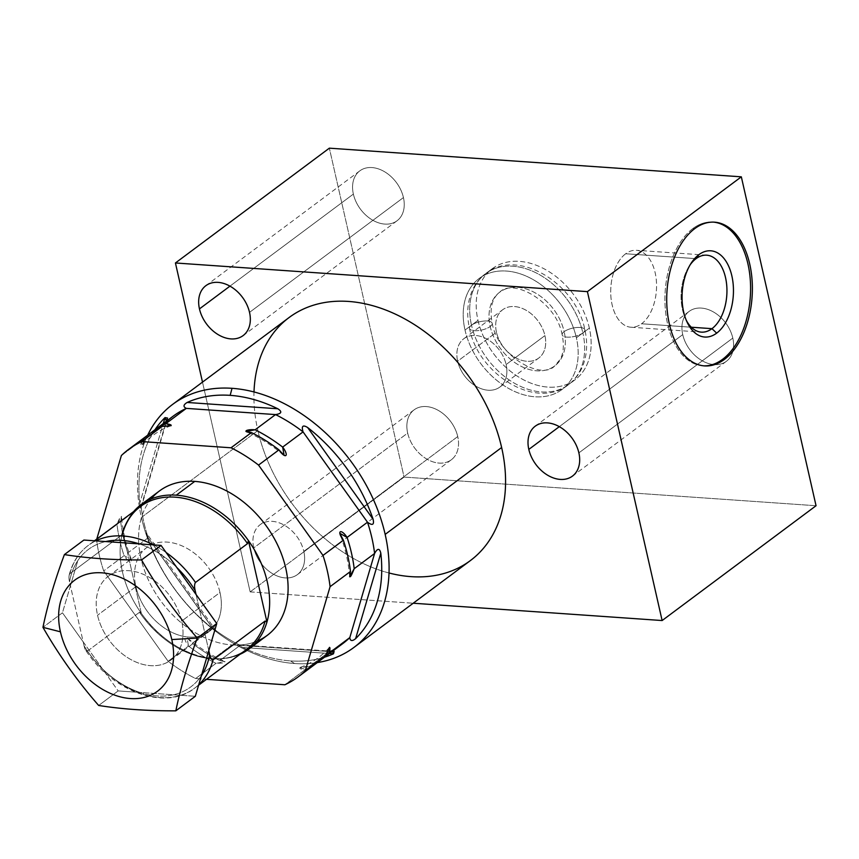 <?xml version="1.0" encoding="UTF-8"?>
<svg xmlns="http://www.w3.org/2000/svg" width="859" height="859" viewBox="0 0 859 859"><rect width="100%" height="100%" fill="white"/><g stroke="black" fill="none" stroke-linecap="round" stroke-linejoin="round"><path stroke-width="0.64" stroke-dasharray="4.29 3.22" d="M140.951 508.378L141.101 506.477C141.037 509.709 140.608 508.582 139.824 503.084L163.264 423.551L139.824 503.084A146.288 105.056 53.3 0 1 154.931 429.768A146.288 105.056 -126.7 0 0 139.824 503.084C140.608 508.582 141.037 509.709 141.101 506.477L120.7 521.692C122.021 513.886 120.786 514.809 116.985 524.462L121.495 516.334L120.7 521.692A141.853 101.867 -126.7 0 0 127.798 552.938L148.199 537.723A141.853 101.867 53.3 0 1 141.101 506.477L120.7 521.692A141.853 101.867 -126.7 0 0 127.798 552.938L131.277 559.499L124.093 555.709A141.853 101.867 53.3 0 1 116.985 524.462L96.584 539.677A141.853 101.867 -126.7 0 0 103.692 570.924L124.093 555.709A141.853 101.867 53.3 0 1 116.985 524.462L96.584 539.677A141.853 101.867 -126.7 0 0 103.692 570.924L168.117 661.269A141.853 101.867 -126.7 0 0 195.648 678.556L206.493 679.308L195.648 678.556L216.038 663.341A141.853 101.867 53.3 0 1 188.518 646.054L168.117 661.269A141.853 101.867 -126.7 0 0 195.648 678.556L216.038 663.341A141.853 101.867 53.3 0 1 188.518 646.054L187.037 637.775L192.233 643.284A141.853 101.867 -126.7 0 0 219.754 660.571L240.155 645.356A141.853 101.867 53.3 0 1 212.635 628.069L192.233 643.284A141.853 101.867 -126.7 0 0 219.754 660.571L225.112 661.698L216.038 663.341C226.679 663.008 227.914 662.085 219.754 660.571L240.155 645.356L238.158 644.744M257.109 641.125A90.098 64.704 53.3 0 1 231.919 644.948A90.098 64.704 53.3 0 1 152.354 587.739A90.098 64.704 53.3 0 1 151.098 498.993M141.778 440.323C138.9 449.611 143.41 445.52 145.493 437.553L165.894 422.338L145.493 437.553A141.853 101.867 -126.7 0 1 150.797 432.893A141.853 101.867 -126.7 0 0 145.493 437.553L141.875 445.606L141.778 440.323L121.377 455.538L141.778 440.323A141.853 101.867 53.3 0 1 148.929 434.246M147.523 536.95L213 628.745A146.288 105.056 53.3 0 1 147.523 536.95C145.858 531.71 146.084 531.968 148.199 537.723C146.084 531.968 145.858 531.71 147.523 536.95L213 628.745C217.359 632.02 217.23 631.794 212.635 628.069L148.199 537.723C146.084 531.968 145.858 531.71 147.523 536.95A146.288 105.056 -126.7 0 0 213 628.745C217.359 632.02 217.23 631.794 212.635 628.069L148.199 537.723A141.853 101.867 -126.7 0 1 141.101 506.477L165.894 422.338A141.853 101.867 53.3 0 1 173.035 416.261M310.69 666.777A141.853 101.867 53.3 0 1 305.267 669.548L300.092 667.464L308.982 666.777A141.853 101.867 -126.7 0 0 320.386 660.249A141.853 101.867 -126.7 0 1 308.982 666.777L329.384 651.562L308.982 666.777C300.124 665.972 295.614 669.032 305.267 669.548L284.866 684.763L305.267 669.548A141.853 101.867 53.3 0 0 318.549 661.666M342.655 643.681A141.853 101.867 53.3 0 1 329.384 651.562L240.155 645.356C236.901 644.164 237.793 644.873 242.818 647.482L329.48 653.516L242.818 647.482A146.288 105.056 -126.7 0 0 290.482 660.904A146.288 105.056 53.3 0 1 242.818 647.482C237.793 644.873 236.901 644.164 240.155 645.356L329.384 651.562A141.853 101.867 -126.7 0 0 334.795 648.792M332.369 651.358L329.384 651.562L332.369 651.358M389.03 572.985A151.603 108.868 53.3 0 1 257.872 430.563L141.402 517.44A151.603 108.868 -126.7 0 0 294.551 663.513L290.482 660.904A146.288 105.056 -126.7 0 0 324.562 657.178A146.288 105.056 53.3 0 1 290.482 660.904L294.551 663.513A151.603 108.868 53.3 0 1 141.402 517.44A151.603 108.868 53.3 0 1 147.684 435.18A151.603 108.868 -126.7 0 0 141.402 517.44L257.872 430.563A151.603 108.868 53.3 0 1 289.118 317.519M213 628.745C217.359 632.02 217.23 631.794 212.635 628.069A141.853 101.867 -126.7 0 0 240.155 645.356M250.152 591.883L413.2 603.222L250.152 591.883L202.499 382.126L250.152 591.883L404.074 477.078L329.351 148.167L404.074 477.078L250.152 591.883M470.399 560.573A151.603 108.868 53.3 0 1 347.691 555.086A151.603 108.868 53.3 0 1 257.872 430.563A151.603 108.868 53.3 0 1 254.006 391.972M253.749 547.892A31.139 22.366 53.3 0 1 272.367 521.37A31.139 22.366 53.3 0 1 303.818 551.371A31.139 22.366 53.3 0 1 285.209 577.892A31.139 22.366 53.3 0 1 253.749 547.892L407.671 433.086A31.139 22.366 -126.7 0 0 439.121 463.087A31.139 22.366 -126.7 0 0 457.74 436.565A31.139 22.366 -126.7 0 0 426.279 406.565A31.139 22.366 -126.7 0 0 407.671 433.086A31.139 22.366 53.3 0 1 414.092 409.861A31.139 22.366 53.3 0 1 439.293 410.989A31.139 22.366 53.3 0 1 457.74 436.565L303.818 551.371A31.139 22.366 -126.7 0 0 285.371 525.794A31.139 22.366 -126.7 0 0 260.17 524.666A31.139 22.366 -126.7 0 0 253.749 547.892A31.139 22.366 -126.7 0 0 272.196 573.468A31.139 22.366 -126.7 0 0 297.407 574.596A31.139 22.366 -126.7 0 0 303.818 551.371L457.74 436.565A31.139 22.366 53.3 0 1 451.319 459.79A31.139 22.366 53.3 0 1 426.118 458.663A31.139 22.366 53.3 0 1 407.671 433.086L253.749 547.892M816.05 505.736L404.074 477.078L816.05 505.736M403.44 197.57A31.139 22.366 -126.7 0 0 371.99 167.569A31.139 22.366 -126.7 0 0 353.371 194.091A31.139 22.366 -126.7 0 0 384.832 224.092A31.139 22.366 -126.7 0 0 403.44 197.57L249.529 312.375L403.44 197.57A31.139 22.366 53.3 0 1 397.03 220.795A31.139 22.366 53.3 0 1 371.818 219.668A31.139 22.366 53.3 0 1 353.371 194.091A31.139 22.366 53.3 0 1 359.792 170.877A31.139 22.366 53.3 0 1 384.993 171.993A31.139 22.366 53.3 0 1 403.44 197.57M732.802 338.081A31.139 22.366 -126.7 0 0 701.341 308.08A31.139 22.366 -126.7 0 0 682.733 334.602A31.139 22.366 -126.7 0 0 714.183 364.603A31.139 22.366 -126.7 0 0 732.802 338.081L578.88 452.886L732.802 338.081A31.139 22.366 53.3 0 1 726.381 361.306A31.139 22.366 53.3 0 1 701.18 360.179A31.139 22.366 53.3 0 1 682.733 334.602A31.139 22.366 53.3 0 1 689.154 311.387A31.139 22.366 53.3 0 1 714.355 312.504A31.139 22.366 53.3 0 1 732.802 338.081M477.991 320.364A69.268 49.736 -126.7 0 0 547.956 387.098A69.268 49.736 -126.7 0 0 589.36 328.106A69.268 49.736 -126.7 0 0 519.394 261.372A69.268 49.736 -126.7 0 0 477.991 320.364L465.009 330.049A69.268 49.736 -126.7 0 0 506.048 386.937A69.268 49.736 -126.7 0 0 562.108 389.438A69.268 49.736 -126.7 0 0 576.378 337.791L589.36 328.106A69.268 49.736 53.3 0 1 575.09 379.753A69.268 49.736 53.3 0 1 519.029 377.251A69.268 49.736 53.3 0 1 477.991 320.364A69.268 49.736 53.3 0 1 492.261 268.717A69.268 49.736 53.3 0 1 548.321 271.219A69.268 49.736 53.3 0 1 589.36 328.106L576.378 337.791A69.268 49.736 -126.7 0 0 535.34 280.904A69.268 49.736 -126.7 0 0 479.279 278.391A69.268 49.736 -126.7 0 0 465.009 330.049L471.505 325.207A69.268 49.736 53.3 0 1 485.775 273.549A69.268 49.736 53.3 0 1 541.836 276.061A69.268 49.736 53.3 0 1 582.864 332.948A69.268 49.736 -126.7 0 0 541.836 276.061A69.268 49.736 -126.7 0 0 485.775 273.549A69.268 49.736 -126.7 0 0 471.505 325.207L477.991 320.364M703.65 365.827A72.038 42.649 -86 0 1 702.759 365.784A72.038 42.649 -86 0 1 665.22 307.812A72.038 42.649 -86 0 1 692.902 228.537L694.684 228.666L692.902 228.537A72.038 42.649 -86 0 1 712.755 222.052A72.038 42.649 -86 0 1 713.646 222.137A72.038 42.649 94 0 0 692.902 228.537A72.038 42.649 94 0 0 665.274 308.542A72.038 42.649 94 0 0 703.65 365.827M686.223 320.149A38.569 22.839 -86 0 1 685.471 318.592A38.569 22.839 -86 0 1 689.101 266.397A38.569 22.839 -86 0 1 690.056 264.959A38.569 22.839 94 0 0 686.223 320.149M691.302 327.225L641.587 323.768A38.569 22.839 -86 0 1 630.957 327.236A38.569 22.839 -86 0 1 610.856 296.194A38.569 22.839 -86 0 1 625.685 253.759L696.069 258.656L625.685 253.759A38.569 22.839 -86 0 1 636.304 250.291A38.569 22.839 -86 0 1 656.405 281.322A38.569 22.839 -86 0 1 641.587 323.768L691.302 327.225M625.685 253.759A38.569 22.839 94 0 0 612.123 304.805A38.569 22.839 94 0 0 641.587 323.768A38.569 22.839 94 0 0 655.149 272.711A38.569 22.839 94 0 0 625.685 253.759M229.954 286.144L353.371 194.091L229.954 286.144M559.316 426.655L682.733 334.602L559.316 426.655M471.505 325.207A69.268 49.736 53.3 0 1 485.775 273.549A69.268 49.736 53.3 0 1 541.836 276.061A69.268 49.736 53.3 0 1 582.864 332.948A11.639 4.252 167.2 0 1 570.569 337.072A11.639 4.252 167.2 0 1 562.162 334.87A11.639 4.252 167.2 0 1 564.159 331.649A45.989 33.029 -126.7 0 0 536.907 293.875A45.989 33.029 -126.7 0 0 499.691 292.21A45.989 33.029 -126.7 0 0 490.21 326.506A11.639 4.252 167.2 0 1 477.905 330.629A11.639 4.252 167.2 0 1 469.508 328.428A11.639 4.252 167.2 0 1 471.505 325.207A11.639 4.252 -12.8 0 0 469.508 328.428A11.639 4.252 -12.8 0 0 477.905 330.629A11.639 4.252 -12.8 0 0 490.21 326.506A45.989 33.029 -126.7 0 0 517.462 364.28A45.989 33.029 -126.7 0 0 554.678 365.945A45.989 33.029 -126.7 0 0 564.159 331.649A11.639 4.252 -12.8 0 0 562.162 334.87A11.639 4.252 -12.8 0 0 570.569 337.072A11.639 4.252 -12.8 0 0 582.864 332.948A69.268 49.736 53.3 0 1 568.594 384.596A69.268 49.736 53.3 0 1 512.533 382.094A69.268 49.736 53.3 0 1 471.505 325.207A69.268 49.736 -126.7 0 0 512.533 382.094A69.268 49.736 -126.7 0 0 568.594 384.596A69.268 49.736 -126.7 0 0 582.864 332.948A11.639 4.252 -12.8 0 0 584.861 329.716A11.639 4.252 -12.8 0 0 576.464 327.526A11.639 4.252 -12.8 0 0 564.159 331.649A45.989 33.029 53.3 0 1 554.678 365.945A45.989 33.029 53.3 0 1 517.462 364.28A45.989 33.029 53.3 0 1 490.21 326.506A11.639 4.252 -12.8 0 0 492.207 323.274A11.639 4.252 -12.8 0 0 483.8 321.073A11.639 4.252 -12.8 0 0 471.505 325.207A11.639 4.252 167.2 0 1 483.8 321.073A11.639 4.252 167.2 0 1 492.207 323.274A11.639 4.252 167.2 0 1 490.21 326.506A45.989 33.029 53.3 0 1 499.691 292.21A45.989 33.029 53.3 0 1 536.907 293.875A45.989 33.029 53.3 0 1 564.159 331.649A11.639 4.252 167.2 0 1 576.464 327.526A11.639 4.252 167.2 0 1 584.861 329.716A11.639 4.252 167.2 0 1 582.864 332.948A69.268 49.736 -126.7 0 0 541.836 276.061A69.268 49.736 -126.7 0 0 485.775 273.549A69.268 49.736 -126.7 0 0 471.505 325.207M576.378 337.791A69.268 49.736 -126.7 0 0 506.413 271.047A69.268 49.736 -126.7 0 0 465.009 330.049A69.268 49.736 -126.7 0 0 534.974 396.783A69.268 49.736 -126.7 0 0 576.378 337.791M544.928 335.601A30.14 21.647 53.3 0 1 526.911 361.274A30.14 21.647 53.3 0 1 496.459 332.229A30.14 21.647 53.3 0 1 514.477 306.556A30.14 21.647 53.3 0 1 544.928 335.601A30.14 21.647 53.3 0 1 538.711 358.085A30.14 21.647 53.3 0 1 514.316 356.99A30.14 21.647 53.3 0 1 496.459 332.229L457.643 361.177A30.14 21.647 -126.7 0 0 475.51 385.938A30.14 21.647 -126.7 0 0 499.906 387.033A30.14 21.647 -126.7 0 0 506.112 364.549L544.928 335.601L506.112 364.549A30.14 21.647 53.3 0 1 488.095 390.222A30.14 21.647 53.3 0 1 457.643 361.177A30.14 21.647 53.3 0 1 475.671 335.504A30.14 21.647 53.3 0 1 506.112 364.549A30.14 21.647 -126.7 0 0 488.256 339.788A30.14 21.647 -126.7 0 0 463.86 338.704A30.14 21.647 -126.7 0 0 457.643 361.177L496.459 332.229A30.14 21.647 53.3 0 1 502.665 309.755A30.14 21.647 53.3 0 1 527.072 310.84A30.14 21.647 53.3 0 1 544.928 335.601M294.551 663.513A151.603 108.868 -126.7 0 0 317.304 662.59A151.603 108.868 53.3 0 1 294.551 663.513M141.101 506.477L165.894 422.338M148.199 537.723L127.798 552.938C134.434 561.518 130.912 565.673 124.093 555.709L103.692 570.924L168.117 661.269L188.518 646.054C181.646 636.938 185.684 633.663 192.233 643.284L212.635 628.069M267.203 635.392A90.098 64.704 53.3 0 1 231.919 644.948L213.451 658.713A90.098 64.704 -126.7 0 0 240.048 654.29A90.098 64.704 -126.7 0 1 213.451 658.713L231.919 644.948A90.098 64.704 53.3 0 1 148.725 580.663A90.098 64.704 53.3 0 1 159.463 490.951M69.3 574.585L69.858 573.715A89.003 63.92 53.3 0 1 88.241 545.433A89.003 63.92 53.3 0 1 95.768 540.869A89.003 63.92 -126.7 0 0 88.241 545.433A89.003 63.92 -126.7 0 0 69.858 573.715C68.763 575.358 68.656 578.064 69.536 581.854L70.427 585.741L69.536 581.854A85.696 61.537 -126.7 0 1 77.825 560.616L70.427 585.741L83.173 641.845L102.414 668.828A85.696 61.537 -126.7 0 1 84.053 645.743L86.018 650.639L87.435 651.111A89.003 63.92 -126.7 0 0 194.671 688.134A89.003 63.92 -126.7 0 0 198.73 684.72A89.003 63.92 53.3 0 1 194.671 688.134A89.003 63.92 53.3 0 1 87.435 651.111L139.48 612.295A89.003 63.92 53.3 0 0 246.716 649.307A89.003 63.92 53.3 0 1 139.48 612.295L141.316 613.294A90.098 64.704 53.3 0 1 122.816 531.85A90.098 64.704 -126.7 0 1 133.617 511.599A90.098 64.704 -126.7 0 0 122.816 531.85L121.903 534.899L69.858 573.715C68.763 575.358 68.656 578.064 69.536 581.854A85.696 61.537 53.3 0 1 77.825 560.616A85.696 61.537 53.3 0 1 105.711 541.557A85.696 61.537 -126.7 0 0 77.825 560.616L62.449 612.8L83.173 641.845L70.427 585.741L62.449 612.8L42.95 627.338L62.449 612.8L118.166 690.915L139.985 692.44A85.696 61.537 53.3 0 1 102.414 668.828A85.696 61.537 53.3 0 1 84.053 645.743L83.173 641.845L84.053 645.743C84.901 649.576 86.029 651.369 87.435 651.111L139.48 612.295L141.316 613.294L122.816 531.85L121.903 534.899A89.003 63.92 53.3 0 1 140.285 506.617M208.791 650.585L196.045 594.482L208.791 650.585M97.55 615.237A52.313 37.56 -126.7 0 0 150.389 665.639A52.313 37.56 -126.7 0 0 181.657 621.089A52.313 37.56 -126.7 0 0 128.818 570.687A52.313 37.56 -126.7 0 0 97.55 615.237A52.313 37.56 -126.7 0 0 128.539 658.209A52.313 37.56 -126.7 0 0 170.887 660.099A52.313 37.56 -126.7 0 0 181.657 621.089L219.99 592.495A52.313 37.56 53.3 0 1 209.209 631.505A52.313 37.56 53.3 0 1 166.871 629.615A52.313 37.56 53.3 0 1 135.883 586.654L97.55 615.237L135.883 586.654A52.313 37.56 53.3 0 1 146.664 547.645A52.313 37.56 53.3 0 1 189.001 549.535A52.313 37.56 53.3 0 1 219.99 592.495L181.657 621.089A52.313 37.56 -126.7 0 0 150.669 578.128A52.313 37.56 -126.7 0 0 108.331 576.239A52.313 37.56 -126.7 0 0 97.55 615.237M173.507 694.77L195.326 696.284L173.507 694.77A85.696 61.537 53.3 0 1 139.985 692.44L173.507 694.77A85.696 61.537 -126.7 0 0 201.393 675.711A85.696 61.537 53.3 0 1 173.507 694.77A85.696 61.537 -126.7 0 1 139.985 692.44L173.507 694.77M139.222 543.887A85.696 61.537 53.3 0 1 176.804 567.498A85.696 61.537 -126.7 0 0 139.222 543.887M219.99 592.495A52.313 37.56 -126.7 0 0 167.151 542.093A52.313 37.56 -126.7 0 0 135.883 586.654A52.313 37.56 -126.7 0 0 188.722 637.056A52.313 37.56 -126.7 0 0 219.99 592.495M102.414 668.828A85.696 61.537 -126.7 0 0 139.985 692.44L118.166 690.915L98.667 705.464L118.166 690.915L102.414 668.828M246.716 649.307C220.688 670.696 168.804 653.828 141.166 613.079L141.316 613.294A90.098 64.704 -126.7 0 0 213.451 658.713A90.098 64.704 -126.7 0 1 141.316 613.294A90.098 64.704 -126.7 0 1 122.816 531.85L141.316 613.294M166.088 552.477A89.003 63.92 -126.7 0 0 153.557 544.885A89.003 63.92 53.3 0 1 166.088 552.477M69.858 573.715L121.903 534.899M283.384 454.787C271.616 445.091 259.289 437.371 246.404 431.626M170.887 425.753C159.495 429.962 149.82 436.576 141.885 445.596M131.051 558.833C125.79 544.617 122.633 530.594 121.559 516.731M187.799 638.355C199.567 648.051 211.894 655.771 224.779 661.516M349.624 576.41C348.55 562.559 345.393 548.525 340.132 534.309M300.296 667.389C311.688 663.18 321.363 656.566 329.298 647.546M333.743 651.38L238.233 644.744M704.541 365.902L702.759 365.784M714.538 222.18L712.755 222.052M685.471 318.592L686.964 321.867M689.101 266.397L691.033 263.359M630.957 327.236L701.341 332.132M706.689 255.187L636.304 250.291M414.092 409.861L260.17 524.666M451.319 459.79L297.407 574.596M359.792 170.877L205.87 285.682M397.03 220.795L243.108 335.601M689.154 311.387L535.232 426.193M726.381 361.306L572.47 476.111M575.09 379.753L562.108 389.438M492.261 268.717L479.279 278.391M485.775 273.549C479.429 278.348 474.705 284.544 471.602 292.146C467.253 303.259 466.555 315.35 469.508 328.428C478.248 374.685 536.531 410.484 568.594 384.596C574.939 379.807 579.664 373.601 582.767 365.998C587.116 354.896 587.814 342.795 584.861 329.716C576.121 283.459 517.837 247.671 485.775 273.549M562.162 334.87C556.428 301.573 512.887 277.768 499.691 292.21C491.939 298.256 489.447 308.606 492.207 323.274C497.952 356.796 541.889 380.354 554.678 365.945L560.24 359.33C563.568 353.178 564.213 345.028 562.162 334.87M499.906 387.033L538.711 358.085M463.86 338.704L502.665 309.755M140.983 508.292L167.419 418.569M216.404 631.204L146.384 533.031M170.887 660.099L209.209 631.505M108.331 576.239L146.664 547.645M198.59 685.214L194.671 688.134C165.851 711.22 112.379 692.053 85.739 650.274M69.192 574.95C72.467 562.42 78.813 552.584 88.241 545.433L94.49 540.783"/><path stroke-width="1.29" d="M141.799 441.58A141.853 101.867 -126.7 0 0 121.377 455.538L96.766 539.076L121.377 455.538A141.853 101.867 -126.7 0 1 128.528 449.461A141.853 101.867 -126.7 0 1 141.799 441.58L162.201 426.365L141.799 441.58L231.028 447.786L251.429 432.571A141.853 101.867 53.3 0 1 278.95 449.858L284.104 455.334L282.665 447.099A141.853 101.867 -126.7 0 0 255.134 429.801L245.932 431.347L251.429 432.571A141.853 101.867 53.3 0 1 278.95 449.858L258.548 465.084A141.853 101.867 -126.7 0 0 231.028 447.786L141.799 441.58M298.148 676.881A141.853 101.867 -126.7 0 0 305.289 670.804L325.69 655.589C329.566 645.925 330.801 645.002 329.405 652.819L349.806 637.603L329.405 652.819A141.853 101.867 -126.7 0 1 322.254 658.896A141.853 101.867 -126.7 0 1 320.386 660.249A141.853 101.867 -126.7 0 0 329.405 652.819L329.48 647.353L325.69 655.589A141.853 101.867 53.3 0 1 318.549 661.666L298.148 676.881A141.853 101.867 -126.7 0 1 284.866 684.763L206.493 679.308L284.866 684.763A141.853 101.867 -126.7 0 0 305.289 670.804L330.081 586.676A141.853 101.867 -126.7 0 0 322.984 555.419L258.548 465.084A141.853 101.867 -126.7 0 0 231.028 447.786L251.429 432.571C241.486 431.959 246.576 429.006 255.134 429.801L275.535 414.586A141.853 101.867 53.3 0 1 303.066 431.884L282.665 447.099A141.853 101.867 -126.7 0 0 255.134 429.801L275.535 414.586C281.634 413.662 282.396 411.719 277.822 408.766A146.288 105.056 -126.7 0 0 230.158 395.355A146.288 105.056 -126.7 0 0 187.155 402.463C183.289 404.825 183.01 406.801 186.317 408.379L165.916 423.594A141.853 101.867 -126.7 0 0 152.634 431.476A141.853 101.867 -126.7 0 0 150.797 432.893A141.853 101.867 -126.7 0 1 165.916 423.594L186.317 408.379A141.853 101.867 -126.7 0 0 165.894 422.338M151.098 498.993A90.098 64.704 53.3 0 1 194.757 481.394A90.098 64.704 53.3 0 1 281.043 552.906A90.098 64.704 53.3 0 1 257.109 641.125M128.528 449.461L148.929 434.246A141.853 101.867 53.3 0 1 162.201 426.365L171.124 425.656L165.916 423.594C173.969 425.151 172.734 426.075 162.201 426.365A141.853 101.867 53.3 0 0 141.778 440.323M152.634 431.476L173.035 416.261A141.853 101.867 53.3 0 1 186.317 408.379L275.535 414.586C281.634 413.662 282.396 411.719 277.822 408.766L187.155 402.463C183.289 404.825 183.01 406.801 186.317 408.379L275.535 414.586A141.853 101.867 -126.7 0 1 303.066 431.884L367.491 522.218A141.853 101.867 53.3 0 1 374.599 553.475L354.198 568.69A141.853 101.867 -126.7 0 0 347.09 537.433L339.799 533.299L343.385 540.204A141.853 101.867 53.3 0 1 350.483 571.45L349.677 576.786L354.198 568.69A141.853 101.867 -126.7 0 0 347.09 537.433L367.491 522.218C372.452 525.848 374.331 524.881 373.117 519.308A146.288 105.056 -126.7 0 0 307.64 427.514C302.819 424.582 301.294 426.043 303.066 431.884L367.491 522.218C372.452 525.848 374.331 524.881 373.117 519.308L307.64 427.514C302.819 424.582 301.294 426.043 303.066 431.884L282.665 447.099C289.623 456.408 285.338 459.34 278.95 449.858L258.548 465.084L322.984 555.419L343.385 540.204A141.853 101.867 53.3 0 1 350.483 571.45L330.081 586.676A141.853 101.867 -126.7 0 0 322.984 555.419L343.385 540.204C336.191 530.518 341.141 528.349 347.09 537.433L367.491 522.218A141.853 101.867 -126.7 0 1 374.599 553.475L349.806 637.603A141.853 101.867 53.3 0 1 342.655 643.681L322.254 658.896M334.795 648.792A141.853 101.867 -126.7 0 0 349.806 637.603C350.182 641.093 352.115 641.448 355.615 638.666A146.288 105.056 -126.7 0 0 380.816 553.175C379.56 548.031 377.488 548.128 374.599 553.475L354.198 568.69C350.365 578.354 349.13 579.277 350.483 571.45L330.081 586.676L305.289 670.804L325.69 655.589A141.853 101.867 53.3 0 1 310.69 666.777M329.48 653.516L333.485 653.796L334.119 651.412L332.369 651.358L333.485 653.796A146.288 105.056 53.3 0 1 324.562 657.178A146.288 105.056 -126.7 0 0 333.485 653.796L329.48 653.516M147.684 435.18A151.603 108.868 53.3 0 1 232.027 388.311L230.158 395.355L232.027 388.311A151.603 108.868 -126.7 0 0 172.648 404.385A151.603 108.868 -126.7 0 0 147.684 435.18M166.421 421.2L165.025 417.592A146.288 105.056 -126.7 0 0 154.931 429.768A146.288 105.056 53.3 0 1 165.025 417.592L163.264 423.551L165.025 417.592L167.559 418.054L166.421 421.2M172.648 404.385L289.118 317.519A151.603 108.868 53.3 0 1 411.826 322.995A151.603 108.868 53.3 0 1 501.635 447.518L385.165 534.395A151.603 108.868 -126.7 0 0 232.027 388.311A151.603 108.868 53.3 0 1 385.165 534.395L501.635 447.518A151.603 108.868 53.3 0 1 389.03 572.985M413.2 603.222L662.128 620.542L587.406 291.631L175.429 262.972L202.499 382.126L175.429 262.972L587.406 291.631L662.128 620.542L816.05 505.736L741.328 176.825L816.05 505.736L662.128 620.542L413.2 603.222M254.006 391.972A151.603 108.868 53.3 0 1 366.245 304.065A151.603 108.868 53.3 0 1 501.635 447.518A151.603 108.868 53.3 0 1 470.399 560.573L353.929 647.439A151.603 108.868 -126.7 0 0 385.165 534.395A151.603 108.868 53.3 0 1 317.304 662.59A151.603 108.868 -126.7 0 0 353.929 647.439M199.46 308.896A31.139 22.366 53.3 0 1 218.068 282.375A31.139 22.366 53.3 0 1 249.529 312.375A31.139 22.366 53.3 0 1 230.91 338.897A31.139 22.366 53.3 0 1 199.46 308.896L229.954 286.144L199.46 308.896A31.139 22.366 -126.7 0 0 217.907 334.473A31.139 22.366 -126.7 0 0 243.108 335.601A31.139 22.366 -126.7 0 0 249.529 312.375A31.139 22.366 -126.7 0 0 231.071 286.799A31.139 22.366 -126.7 0 0 205.87 285.682A31.139 22.366 -126.7 0 0 199.46 308.896M528.811 449.407A31.139 22.366 53.3 0 1 547.43 422.886A31.139 22.366 53.3 0 1 578.88 452.886A31.139 22.366 53.3 0 1 560.272 479.408A31.139 22.366 53.3 0 1 528.811 449.407L559.316 426.655L528.811 449.407A31.139 22.366 -126.7 0 0 547.258 474.984A31.139 22.366 -126.7 0 0 572.47 476.111A31.139 22.366 -126.7 0 0 578.88 452.886A31.139 22.366 -126.7 0 0 560.433 427.32A31.139 22.366 -126.7 0 0 535.232 426.193A31.139 22.366 -126.7 0 0 528.811 449.407M329.351 148.167L741.328 176.825L587.406 291.631L741.328 176.825L329.351 148.167L175.429 262.972L329.351 148.167M724.395 359.416A72.038 42.649 -86 0 1 669.354 324.015A72.038 42.649 -86 0 1 694.684 228.666A72.038 42.649 -86 0 1 749.724 264.067A72.038 42.649 -86 0 1 724.395 359.416L722.612 359.298A72.038 42.649 -86 0 1 703.65 365.827A72.038 42.649 94 0 0 722.612 359.298L724.395 359.416A72.038 42.649 94 0 0 752.087 280.152A72.038 42.649 94 0 0 714.538 222.18A72.038 42.649 94 0 0 694.684 228.666A72.038 42.649 94 0 0 667.003 307.93A72.038 42.649 94 0 0 704.541 365.902A72.038 42.649 94 0 0 724.395 359.416M713.646 222.137A72.038 42.649 -86 0 1 750.347 280.764A72.038 42.649 -86 0 1 722.612 359.298A72.038 42.649 94 0 0 750.347 280.764A72.038 42.649 94 0 0 713.646 222.137M698.85 254.693A43.218 25.587 -86 0 1 731.868 275.932A43.218 25.587 -86 0 1 716.674 333.142A43.218 25.587 -86 0 1 683.646 311.903A43.218 25.587 -86 0 1 698.85 254.693L696.069 258.656A38.569 22.839 -86 0 1 725.533 277.607A38.569 22.839 -86 0 1 711.971 328.664L716.674 333.142A43.218 25.587 94 0 0 731.868 275.932A43.218 25.587 94 0 0 698.85 254.693A43.218 25.587 94 0 0 691.033 263.359A43.218 25.587 94 0 0 686.964 321.867A43.218 25.587 94 0 0 716.674 333.142L711.971 328.664A38.569 22.839 -86 0 1 686.223 320.149A38.569 22.839 94 0 0 701.341 332.132A38.569 22.839 94 0 0 711.971 328.664L691.302 327.225L711.971 328.664A38.569 22.839 94 0 0 726.789 286.219A38.569 22.839 94 0 0 706.689 255.187A38.569 22.839 94 0 0 696.069 258.656L698.85 254.693M690.056 264.959A38.569 22.839 -86 0 1 696.069 258.656A38.569 22.839 94 0 0 690.056 264.959M355.615 638.666L380.816 553.175C379.56 548.031 377.488 548.128 374.599 553.475L349.806 637.603C350.182 641.093 352.115 641.448 355.615 638.666L380.816 553.175A146.288 105.056 53.3 0 1 355.615 638.666M307.64 427.514A146.288 105.056 53.3 0 1 373.117 519.308L307.64 427.514M187.155 402.463A146.288 105.056 53.3 0 1 230.158 395.355A146.288 105.056 53.3 0 1 277.822 408.766L187.155 402.463M121.903 534.899A89.003 63.92 53.3 0 1 140.285 506.617A89.003 63.92 53.3 0 1 247.521 543.629L248.434 540.579A90.098 64.704 -126.7 0 0 176.299 495.171L194.757 481.394A90.098 64.704 53.3 0 1 277.94 545.68A90.098 64.704 53.3 0 1 267.203 635.392L248.745 649.168A90.098 64.704 -126.7 0 0 266.945 622.034A90.098 64.704 -126.7 0 0 248.434 540.579A90.098 64.704 -126.7 0 0 176.299 495.171A90.098 64.704 -126.7 0 0 133.617 511.599A90.098 64.704 -126.7 0 1 141.005 504.716A90.098 64.704 -126.7 0 1 176.299 495.171L194.757 481.394A90.098 64.704 53.3 0 0 159.463 490.951L141.005 504.716M122.558 533.707C125.811 522.079 131.717 513.059 140.285 506.617A89.003 63.92 53.3 0 1 247.521 543.629L195.476 582.456C194.381 584.066 194.274 586.783 195.165 590.584A85.696 61.537 -126.7 0 0 176.804 567.498A85.696 61.537 53.3 0 1 195.165 590.584L196.045 594.482L161.052 545.411L141.552 559.95C157.584 587.9 176.159 613.938 197.269 638.076L216.769 623.527L161.052 545.411L83.892 540.043L64.393 554.592C54.697 580.727 47.556 604.983 42.95 627.338C58.97 655.267 77.546 681.316 98.667 705.464C121.838 709.147 147.555 710.941 175.827 710.833L195.326 696.284L201.393 675.711L216.769 623.527L197.269 638.076C187.573 664.232 180.422 688.489 175.827 710.833C147.555 710.941 121.838 709.147 98.667 705.464C77.546 681.316 58.97 655.267 42.95 627.338L60.431 631.816A69.268 49.736 -126.7 0 0 130.396 698.55A69.268 49.736 -126.7 0 0 171.8 639.558A69.268 49.736 -126.7 0 0 101.834 572.824A69.268 49.736 -126.7 0 0 60.431 631.816A69.268 49.736 -126.7 0 0 130.396 698.55A69.268 49.736 -126.7 0 0 171.8 639.558L197.269 638.076L171.8 639.558A69.268 49.736 -126.7 0 0 101.834 572.824A69.268 49.736 -126.7 0 0 60.431 631.816L42.95 627.338C47.556 604.983 54.697 580.727 64.393 554.592C87.575 558.275 113.291 560.057 141.552 559.95C157.584 587.9 176.159 613.938 197.269 638.076C187.573 664.232 180.422 688.489 175.827 710.833L195.326 696.284L208.791 650.585L209.682 654.472C210.519 658.295 211.647 660.088 213.064 659.852L265.109 621.036L266.945 622.034L248.434 540.579A90.098 64.704 53.3 0 1 266.945 622.034L265.109 621.036L213.064 659.852C211.647 660.088 210.519 658.295 209.682 654.472L208.791 650.585L216.769 623.527L196.045 594.482L195.165 590.584C194.274 586.783 194.381 584.066 195.476 582.456L247.521 543.629L248.434 540.579L266.945 622.034A90.098 64.704 -126.7 0 1 240.048 654.29A90.098 64.704 -126.7 0 0 248.745 649.168M64.393 554.592L83.892 540.043L105.711 541.557A85.696 61.537 53.3 0 1 139.222 543.887L105.711 541.557A85.696 61.537 -126.7 0 1 139.222 543.887L161.052 545.411L141.552 559.95C113.291 560.057 87.575 558.275 64.393 554.592M209.682 654.472A85.696 61.537 53.3 0 1 201.393 675.711A85.696 61.537 -126.7 0 0 209.682 654.472M213.064 659.852A89.003 63.92 53.3 0 1 198.73 684.72A89.003 63.92 -126.7 0 0 213.064 659.852M246.716 649.307A89.003 63.92 53.3 0 0 265.109 621.036A89.003 63.92 53.3 0 1 246.716 649.307L198.59 685.214M195.476 582.456A89.003 63.92 -126.7 0 0 166.088 552.477A89.003 63.92 53.3 0 1 195.476 582.456M153.557 544.885A89.003 63.92 -126.7 0 0 95.768 540.869A89.003 63.92 53.3 0 1 153.557 544.885M94.49 540.783L140.285 506.617"/></g></svg>
